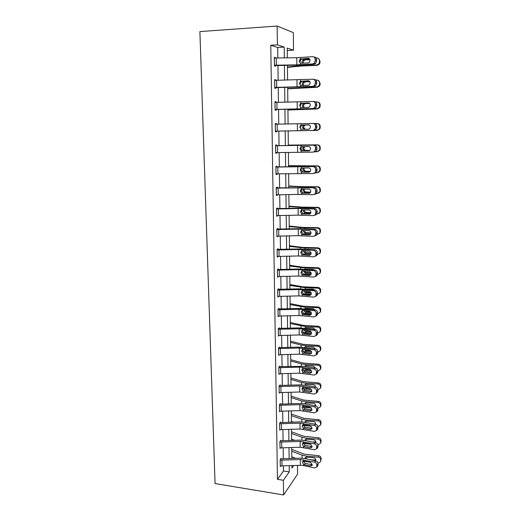 <?xml version="1.0" encoding="UTF-8"?>
<svg xmlns="http://www.w3.org/2000/svg" width="521" height="521" viewBox="0 0 521 521"><rect width="100%" height="100%" fill="white"/><g stroke="black" fill="none" stroke-linecap="round" stroke-linejoin="round"><path stroke-width="0.78" d="M297.491 465.416L297.576 474.143L283.587 494.95L215.075 483.566L199.895 31.592L277.146 26.05L277.406 44.832L270.757 45.249L277.459 479.34L283.483 470.971L283.417 465.982M277.146 26.05L293.343 32.602L293.505 50.159L287.234 48.088L287.345 57.824M287.26 50.53L293.505 50.159M283.32 458.806L283.17 447.923M283.072 440.759L282.923 429.682M282.825 422.524L282.669 411.238M282.571 404.101L282.415 392.606M282.317 385.481L282.154 373.778M282.063 366.66L281.9 354.742M281.802 347.644L281.633 335.504M281.535 328.419L281.366 316.058M281.275 308.986L281.099 296.397M281.001 289.344L280.826 276.521M280.734 269.487L280.552 256.43M280.461 249.409L280.278 236.117M280.181 229.11L279.998 215.57M279.901 208.589L279.712 194.802M279.614 187.84L279.425 173.799M279.328 166.857L279.132 152.555M279.041 145.633L278.839 131.077M278.748 124.128L278.546 109.449M278.448 102.318L278.247 87.574M278.149 80.26L277.947 65.444M277.843 57.942L277.7 47.476L270.757 45.249M275.472 57.974L274.32 57.303L274.443 65.92L275.589 66.2L275.583 65.49M275.791 80.299L275.785 79.843L274.645 79.622L274.769 88.14L275.909 88.323L275.896 87.613M276.104 102.357L276.097 101.803L274.964 101.686L275.088 110.107L276.221 110.185L276.208 109.488M276.417 124.174L276.41 123.523L275.283 123.497L275.407 131.82L276.527 131.806L276.521 131.116M276.723 145.672L276.716 144.988L275.596 145.066L275.72 153.291L276.833 153.181L276.827 152.594M314.99 172.705L315.661 170.829L317.009 170.647L316.338 172.51L313.18 173.539L276.045 173.845L275.948 167.065L314.502 166.538L277.055 166.896L277.016 166.219L275.909 166.381L276.026 174.522L277.133 174.32L277.126 173.838M277.328 187.879L277.315 187.208L276.215 187.469L276.332 195.512L277.426 194.847M277.621 208.628L277.615 207.97L276.521 208.315L276.638 216.267L277.726 215.616M277.914 229.149L277.908 228.498L276.82 228.927L276.938 236.794L278.019 236.163M278.207 249.448L278.194 248.804L277.12 249.318L277.231 257.1L278.305 256.475M315.635 276.163L316.078 274.704L317.387 274.105L316.944 275.557L313.662 277.087L298.702 276.032L277.537 276.54L277.446 270.125L298.65 269.624L313.635 270.62L314.951 270.041L298.338 269.012L278.52 269.526L278.481 268.882L277.413 269.481L277.524 277.179L278.553 276.573M278.774 289.376L278.768 288.745L277.7 289.429L277.81 297.042L278.702 296.442M279.054 309.025L279.048 308.393L277.993 309.155L278.097 316.683L278.885 316.104M279.334 328.451L279.328 327.833L278.273 328.673L278.383 336.123L279.08 335.544M279.608 347.676L279.601 347.064L278.553 347.976L278.663 355.348L279.289 354.781M279.881 366.699L279.875 366.094L278.833 367.077L278.937 374.371L279.51 373.811M280.148 385.514L280.142 384.915L279.106 385.976L279.217 393.192L279.738 392.639M279.393 405.266L299.835 404.667L314.267 406.816L315.531 405.729L304.381 403.801L299.523 403.488L280.936 404.159L280.441 404.14L280.409 403.541L279.38 404.674L279.484 411.811L279.966 411.271M279.66 423.762L299.992 423.15L314.358 425.449L315.615 424.289L304.518 422.231L299.686 421.899L281.197 422.59L280.702 422.564L280.669 421.977L279.653 423.176L279.751 430.242L280.2 429.701M280.011 447.891L279.946 442.068L300.155 441.437L314.443 443.885L315.693 442.661L304.655 440.473L299.849 440.115L281.457 440.825L280.962 440.799L280.93 440.212L279.92 441.482L280.018 448.47L280.435 447.943M280.272 465.943L280.213 460.18L300.311 459.535L314.528 462.134L315.772 460.844L304.792 458.526L300.005 458.141L281.711 458.871L281.216 458.845L281.19 458.265L280.181 459.6L280.285 466.516L280.669 465.995M283.587 494.95L283.385 480.277L289.285 471.863L289.207 465.748M277.459 479.34L283.385 480.277M291.91 465.637L291.942 468.073L293.694 465.566M287.429 65.327L287.592 80.13M287.677 87.437L287.839 102.175M287.918 109.299L288.087 123.972M288.165 130.914L288.328 145.463M288.4 152.379L288.562 166.674M288.641 173.61L288.797 187.645M288.875 194.6L289.031 208.38M289.109 215.362L289.259 228.895M289.337 235.889L289.487 249.181M289.565 256.195L289.715 269.246M289.793 276.28L289.936 289.09M290.015 296.143L290.151 308.725M290.236 315.791L290.373 328.145M290.451 335.224L290.588 347.357M290.666 354.456L290.803 366.367M290.881 373.479L291.011 385.175M291.089 392.3L291.219 403.788M291.298 410.926L291.428 422.205M291.506 429.356L291.63 440.434M291.708 447.591L291.832 458.467M284.323 57.864L284.192 47.079L277.406 44.832M289.122 458.578L288.992 447.695M288.908 440.538L288.777 429.46M288.686 422.31L288.556 411.023M288.465 403.886L288.328 392.398M288.243 385.273L288.106 373.577M288.022 366.458L287.879 354.547M287.794 347.448L287.644 335.316M287.559 328.23L287.41 315.876M287.325 308.803L287.175 296.221M287.091 289.168L286.941 276.358M286.856 269.318L286.7 256.273M286.615 249.253L286.452 235.961M286.374 228.96L286.211 215.427M286.127 208.452L285.957 194.665M285.879 187.703L285.71 173.669M285.625 166.733L285.456 152.438M285.371 145.515L285.195 130.966M285.111 124.024L284.935 109.351M284.85 102.22L284.674 87.482M284.59 80.169L284.407 65.366M277.7 47.476L284.192 47.079M283.483 470.971L289.285 471.863M274.326 57.688L275.466 57.623M274.652 79.895L275.785 79.843M274.971 101.842L276.097 101.803M275.283 123.549L276.41 123.523M275.72 153.194L276.833 153.181M276.026 174.314L277.133 174.32M276.332 195.206L277.433 195.219M276.631 215.863L277.726 215.889M276.931 236.293L278.019 236.332M277.224 256.501L278.305 256.553M274.333 58.026L296.794 57.707L312.633 56.704C314.196 56.769 315.055 57.681 315.218 59.433L315.225 60.885L316.612 61.165L316.605 59.72L315.218 59.433M274.443 65.548L296.534 65.21L314.065 64.213L312.672 63.946L314.156 63.315L315.225 60.885M274.437 65.203L296.853 64.878L312.672 63.946M309.174 58.639L301.809 59.186L300.708 59.915L300.122 61.53M316.612 61.165L315.544 63.582L314.065 64.213M313.85 56.965L314.033 57.004C315.583 57.069 316.442 57.974 316.605 59.72M300.37 59.114L308.041 58.326C309.279 58.385 309.962 59.107 310.093 60.501L309.233 62.455L308.067 62.95L300.402 63.204L299.249 61.224L300.37 59.114L300.356 57.564M287.449 67.404L301.099 66.037L317.309 65.327L316.775 65.021L319.073 63.608L319.49 62.071L320.005 62.383L319.588 63.914L317.309 65.327M287.449 67.001L298.891 65.848L316.775 65.021M316.019 57.935L316.748 57.903C318.403 58.007 319.314 58.925 319.484 60.644L319.49 62.071M302.343 63.328L301.972 62.071L302.76 60.241L303.684 59.759L309.995 59.811M309.865 59.466L304.088 59.7M318.481 58.482L319.998 60.97L320.005 62.383M305.267 60L303.925 60.54L303.137 62.357L303.32 63.262M274.658 80.338L312.737 79.218C314.287 79.303 315.146 80.214 315.309 81.947L315.316 83.386L316.69 83.568L316.683 82.142L315.309 81.947M274.762 87.658L314.156 86.545L312.776 86.375L314.345 85.691L315.316 83.386M274.762 87.43L312.776 86.375M309.129 80.97L301.972 81.393L300.812 82.175L300.298 83.692M316.69 83.568L315.719 85.861L314.156 86.545M313.622 79.342L314.13 79.42C315.674 79.505 316.521 80.416 316.683 82.142M300.545 81.413L308.171 80.748C309.402 80.827 310.08 81.55 310.21 82.93L309.428 84.786L308.198 85.32L300.578 85.451L299.432 83.484L300.545 81.413L300.532 79.882M275.081 109.403L275.003 102.39L312.841 101.465C314.384 101.582 315.238 102.494 315.394 104.207L315.4 105.626L316.768 105.717L316.768 104.304L315.394 104.207M275.081 109.521L314.254 108.622L312.88 108.544L314.521 107.814L315.4 105.626M275.108 109.403L312.88 108.544M309.031 103.041L302.134 103.34L300.93 104.174L300.474 105.594M316.768 105.717L315.889 107.893L314.254 108.622M313.362 101.51L314.222 101.575C315.759 101.686 316.605 102.591 316.768 104.304M300.721 103.451L308.302 102.917C309.526 103.008 310.203 103.738 310.334 105.099L309.617 106.864L308.328 107.43L300.747 107.443L299.608 105.489L300.721 103.451L300.708 101.94M287.69 88.831L317.38 87.267L316.859 87.072L319.197 85.581L319.549 84.168L320.063 84.382L319.712 85.789L317.38 87.267M287.69 88.557L316.859 87.072M315.837 80.065L316.833 80.032C318.474 80.149 319.38 81.055 319.549 82.761L319.549 84.168M302.74 85.594L302.134 84.05L302.838 82.318L303.834 81.777L309.917 81.771M309.767 81.537L304.244 81.725M318.207 80.377L320.063 82.976L320.063 84.382M305.41 81.927L304.004 82.513L303.294 84.233L303.71 85.542M287.931 110.016L317.458 108.967L316.937 108.869L319.308 107.326L319.614 106.017L320.122 106.128L319.822 107.43L317.458 108.967M287.924 109.879L316.937 108.869M315.557 101.947L316.911 101.908C318.539 102.031 319.445 102.937 319.607 104.623L319.614 106.017M303.255 107.606L302.297 105.776L302.935 104.141L304.394 103.497L309.702 103.49M309.559 103.36L304.394 103.497M317.856 102.057C319.256 102.37 320.011 103.262 320.122 104.741L320.122 106.128M305.553 103.601L304.088 104.239L303.45 105.867L304.186 107.528M275.296 124.193L312.945 123.464C314.476 123.594 315.322 124.512 315.485 126.212L315.492 127.612L316.853 127.606L316.846 126.212L315.485 126.212M312.978 130.458L275.394 131.129L314.345 130.445L312.978 130.458L314.684 129.683L315.492 127.612M308.797 124.858L302.297 125.04L301.047 125.919L300.643 127.248M316.853 127.606L316.045 129.67L314.345 130.445M313.095 123.464L314.319 123.477C315.843 123.607 316.683 124.519 316.846 126.212M300.891 125.242L308.425 124.825C309.643 124.936 310.321 125.665 310.444 127.02L309.793 128.687L308.452 129.293L300.923 129.188L299.79 127.241L300.891 125.242L300.877 123.744M275.609 145.75L314.41 145.131C315.928 145.281 316.768 146.199 316.924 147.873L315.57 147.957C315.413 146.277 314.573 145.359 313.049 145.209M275.609 145.685L314.41 145.131M275.707 152.607L313.082 152.125L314.84 151.318L315.57 147.957M302.317 146.531L301.171 147.41L300.812 148.661L302.864 150.829L302.004 150.927L308.829 150.882M315.576 149.345L316.931 149.247L316.924 147.873M316.931 149.247L316.195 151.214L314.443 152.015M309.161 150.803L302.864 150.829M302.004 150.927L301.092 150.693L299.959 148.752L301.06 146.785L308.556 146.486C309.767 146.609 310.431 147.345 310.562 148.68L309.969 150.269L308.582 150.901M277.055 166.896L275.915 166.896M302.239 167.834L301.301 168.661L300.982 169.833L303.02 172.002L302.167 172.197L309.233 172.19M317.009 170.647L317.002 169.286L315.654 169.462C315.498 167.801 314.664 166.876 313.147 166.7M316.338 172.51L314.534 173.343M309.539 172.073L303.02 172.002M314.502 166.538C316.013 166.713 316.846 167.625 317.002 169.286M315.661 170.829L315.654 169.462M302.167 172.197L301.255 171.95L300.135 170.015L301.223 168.088L308.679 167.905C309.884 168.042 310.549 168.778 310.679 170.1L310.132 171.611L308.706 172.262M299.425 130.719L317.53 130.419L317.015 130.419L319.412 128.83L319.679 127.619L320.187 127.632L319.92 128.837L317.53 130.419M299.425 130.738L317.015 130.419M315.042 123.575L316.989 123.536C318.611 123.672 319.503 124.571 319.673 126.238L319.679 127.619M304.147 129.371L302.454 127.261L303.033 125.711L304.538 125.02L309.168 124.968M309.083 124.936L304.538 125.02M317.393 123.562L317.51 123.568C319.126 123.698 320.018 124.597 320.181 126.258L320.187 127.632M305.697 125.033L304.179 125.717L303.6 127.261L305.234 129.351M315.511 151.741L317.087 151.728L319.503 150.1L319.738 148.973L320.246 148.889L320.011 150.009L317.797 151.618M288.321 145.151L317.582 144.858C319.191 145.001 320.076 145.893 320.239 147.534L320.246 148.889M288.321 145.072L317.582 144.858M309.591 150.589L304.316 150.615L302.616 148.505L303.763 146.538M320.239 147.534L319.738 147.612L319.738 148.973M319.738 147.612C319.568 145.965 318.676 145.066 317.068 144.923M304.798 146.518L303.75 148.413L304.889 150.322L309.715 150.504M316.039 172.803L317.165 172.796L319.594 171.142L319.803 170.093L320.304 169.918L320.096 170.96L318.318 172.523M288.556 165.847L317.654 165.906C319.249 166.062 320.135 166.948 320.298 168.576L320.304 169.918M288.549 165.645L317.654 165.906M310.119 171.624L304.466 171.611L302.773 169.507L303.242 168.12L304.375 167.951L303.899 169.332L305.032 171.227L310.269 171.442M320.298 168.576L319.796 168.745L319.803 170.093M319.796 168.745C319.634 167.117 318.748 166.219 317.139 166.069M316.423 193.63L317.243 193.636L319.679 191.962L320.356 190.706L320.174 191.682L318.761 193.148M288.784 186.316L304.57 186.98L317.725 186.726C319.314 186.889 320.194 187.775 320.356 189.383L320.356 190.706M288.777 185.997L302.024 186.661L317.725 186.726M310.49 192.425L304.609 192.379L302.922 190.282L303.398 188.954M320.356 189.383L319.855 189.644L319.861 190.979M319.855 189.644C319.692 188.029 318.813 187.143 317.217 186.98M304.303 188.98L304.049 190.022L305.169 191.91L310.627 192.151M316.722 214.235L319.757 212.555L320.415 211.272L319.113 213.532M289.012 206.563L304.713 207.579L317.289 207.664L317.797 207.319C319.38 207.488 320.252 208.367 320.415 209.956L320.415 211.272M289.005 206.127L302.18 207.124L317.797 207.319M310.77 213.004L304.752 212.92L303.079 210.829L303.261 209.943M320.415 209.956L319.92 210.315L319.92 211.63M319.92 210.315C319.751 208.713 318.878 207.833 317.289 207.664M304.29 209.839L304.192 210.484L305.313 212.36L310.868 212.633M316.963 234.613L319.835 232.926L320.474 231.611L319.399 233.701M289.233 226.596L304.857 227.951L317.367 228.113L317.869 227.684C319.438 227.859 320.304 228.732 320.467 230.308L320.474 231.611M289.227 226.042L302.336 227.364L317.869 227.684M310.972 233.356L304.896 233.232L303.229 231.155L303.339 230.451M320.467 230.308L319.979 230.757L319.979 232.06M319.979 230.757C319.816 229.175 318.943 228.289 317.367 228.113M304.342 230.725L305.449 232.587L311.011 232.9M306.061 254.535L310.737 254.639L309.194 255.362L310.529 254.841L303.626 254.372L302.799 254.925L309.194 255.362M317.159 254.776L319.907 253.076L320.526 251.721L319.62 253.662M289.455 246.413L305 248.1L317.439 248.341L317.94 247.827C319.503 248.009 320.363 248.882 320.526 250.438L320.526 251.721M289.448 245.743L302.486 247.384L317.94 247.827M311.122 253.493L305.032 253.33L303.378 251.252M320.526 250.438L320.037 250.972L320.037 252.262M320.037 250.972C319.874 249.409 319.008 248.53 317.439 248.341M313.863 249.735L307.182 249.305M304.485 250.888L305.586 252.6L311.07 252.939M303.248 274.28L311.044 274.541M317.315 274.71L319.979 273.017L320.584 271.623L319.796 273.434M289.676 266.016L305.137 268.035L317.51 268.354L318.005 267.748C319.562 267.944 320.422 268.81 320.578 270.353L320.584 271.623M289.669 265.241L302.642 267.188L318.005 267.748M311.213 273.401L305.176 273.206L303.528 271.135M320.578 270.353L320.096 272.242M320.096 270.972C319.933 269.422 319.073 268.549 317.51 268.354M305.137 268.035L305.143 269.214L312.887 269.383L314.319 269.989M304.694 271.076L305.723 272.392L311.037 272.757M302.981 293.877L311.271 294.228M317.439 294.437L320.044 292.743L320.636 291.311L319.946 293.01M289.891 285.417L305.273 287.755L317.582 288.146L318.077 287.455C319.62 287.657 320.474 288.523 320.636 290.054L320.636 291.311M289.884 284.525L302.792 286.784L318.077 287.455M311.252 293.102L305.313 292.867L303.704 291.167M304.694 289.103L312.984 289.129L314.645 290.021M320.636 290.054L320.154 292.014M320.148 290.751C319.992 289.214 319.132 288.347 317.582 288.146M304.974 291.05L306.797 292.229L310.9 292.366M302.864 313.264L311.434 313.707M317.53 313.948L320.115 312.255L320.689 310.783L320.07 312.392M290.106 304.609L305.41 307.26L317.654 307.722L318.142 306.954C319.679 307.162 320.532 308.028 320.689 309.539L320.689 310.783M290.099 303.613L302.935 306.172L318.142 306.954M311.239 312.58L305.449 312.313L303.88 310.757M304.577 308.745L305.801 308.393L313.082 308.673L314.899 309.839M320.689 309.539L320.213 311.565M320.207 310.321C320.05 308.797 319.197 307.937 317.654 307.722M305.365 310.829L306.921 311.604L310.607 311.747M302.812 332.444L311.538 332.971M317.602 333.251L320.174 331.564L320.747 330.047L320.174 331.584M290.321 323.6L305.547 326.556L317.719 327.097L318.207 326.25C319.738 326.465 320.584 327.318 320.741 328.816L320.747 330.047M290.308 322.499L303.085 325.351L318.207 326.25M311.154 331.851L305.58 331.558L304.082 330.197M304.524 328.171L305.938 327.683L313.173 328.002L315.101 329.435M320.741 328.816L320.265 330.913M320.265 329.676C320.102 328.171 319.256 327.312 317.719 327.097M306.12 330.516L309.813 330.9M304.713 328.191L305.273 327.774L305.091 328.237M302.805 351.421L311.597 352.033M317.673 352.352L320.239 350.672L320.799 349.109L320.317 350.516M290.529 342.395L301.19 345.039L305.677 345.651L317.79 346.257L318.279 345.332C319.796 345.56 320.636 346.413 320.793 347.891L320.799 349.109M290.516 341.19L303.229 344.329L318.279 345.332M310.991 350.907L305.716 350.6L304.342 349.526M304.511 347.39L306.068 346.765L313.271 347.129L315.251 348.823M320.793 347.891L320.324 350.047M320.317 348.829C320.161 347.338 319.321 346.485 317.79 346.257M302.831 370.197L311.604 370.887M317.738 371.245L320.304 369.578L320.851 367.969L320.454 369.252M290.738 360.994L301.346 363.873L305.814 364.544L317.862 365.221L318.344 364.218C319.855 364.453 320.689 365.299 320.845 366.764L320.851 367.969M290.725 359.692L303.372 363.104L318.344 364.218M310.698 369.754L305.847 369.441L304.668 368.66M304.538 366.406L305.82 365.657L313.362 366.055L315.368 367.995C316.801 368.354 317.589 369.285 317.738 370.789L316.468 371.753C316.319 370.249 315.524 369.311 314.091 368.953L315.368 367.995L304.101 366.348L279.295 366.641M320.845 366.764L320.376 368.985M320.376 367.78C320.22 366.302 319.38 365.449 317.862 365.221M305.443 365.742L305.306 366.452M302.883 388.777L311.551 389.545M317.81 389.942L320.363 388.288L320.903 386.634L320.571 387.806M290.946 379.399L301.496 382.512L305.944 383.235L317.927 383.984L318.409 382.909C319.914 383.143 320.741 383.99 320.897 385.442L320.903 386.634M290.933 377.999L303.515 381.685L318.409 382.909M309.689 388.353L305.977 388.086L305.085 387.611M305.313 384.524L304.59 385.227L305.951 384.342L313.453 384.778C314.658 384.967 315.322 385.644 315.446 386.81L315.446 386.96M320.897 385.442L320.435 387.722M320.428 386.53C320.272 385.071 319.438 384.218 317.927 383.984M305.534 384.433L305.443 385.032M302.962 407.168L311.428 407.995M317.875 408.444L320.422 406.803L320.956 405.104L320.675 406.178M291.213 403.417L292.248 403.749M291.148 397.614L301.652 400.955L306.074 401.737L317.992 402.544L318.474 401.398C319.972 401.639 320.793 402.486 320.949 403.925L320.956 405.104M291.135 396.123L303.658 400.076L318.474 401.398M305.345 403.059L304.694 403.736L306.081 402.831L313.544 403.306C314.743 403.501 315.407 404.179 315.531 405.331L315.485 405.716M320.949 403.925L320.487 406.263M320.48 405.084C320.33 403.638 319.497 402.792 317.992 402.544M306.96 406.621L306.107 406.53L306.114 407.624M315.172 405.664L315.531 405.384M305.638 402.928L305.671 404.022M303.053 425.37L311.213 426.243M317.921 426.751L320.48 425.129L321.001 423.378L320.767 424.368M291.415 421.391L293.538 422.127M291.35 415.647L301.802 419.203L306.198 420.043L318.057 420.916L318.533 419.698C320.024 419.946 320.845 420.786 321.001 422.212L321.001 423.378M291.337 414.058L303.795 418.278L318.533 419.698M305.391 421.398L304.818 422.03L306.205 421.124L313.629 421.639C314.827 421.841 315.485 422.518 315.609 423.658L315.498 424.27M321.001 422.212L320.539 424.615M320.539 423.443C320.382 422.01 319.555 421.17 318.057 420.916M314.664 424.114L315.609 423.625M305.742 421.228L305.912 422.492M303.163 443.391L310.796 444.289M317.934 444.869L320.539 443.267L321.053 441.469L320.851 442.381M291.617 439.177L294.684 440.317M291.552 433.498L301.952 437.269L306.328 438.161L318.123 439.099L318.598 437.809C320.083 438.063 320.897 438.903 321.053 440.31L321.053 441.469M291.532 431.818L303.938 436.292L318.598 437.809M305.449 439.542L304.941 440.134L306.335 439.229L313.72 439.789C314.905 439.998 315.563 440.662 315.687 441.795L315.472 442.622M321.053 440.31L320.591 442.772M320.591 441.613C320.435 440.193 319.614 439.353 318.123 439.099M312.62 442.055L315.68 441.684M305.827 439.633L306.205 440.779M303.287 461.222L309.116 462.029M317.921 462.791L318.214 462.817C319.458 462.843 320.252 462.309 320.591 461.215L320.923 460.212M291.812 456.787L295.7 458.317M291.753 451.166L302.095 455.146L306.452 456.09L318.188 457.093L318.657 455.732C320.135 455.999 320.949 456.826 321.099 458.226L321.105 459.366M291.734 449.395L304.075 454.123L318.657 455.732M304.928 458.558L306.459 457.151L313.805 457.744C314.99 457.959 315.641 458.623 315.765 459.743L315.413 460.766M321.099 458.226L320.643 460.74M320.643 459.594C320.487 458.187 319.673 457.353 318.188 457.093M310.321 459.691L314.313 460.036L315.752 459.555M305.957 457.458L306.589 458.897M276.228 188.14L314.593 187.703C316.097 187.899 316.924 188.817 317.081 190.458L315.746 190.719C315.583 189.077 314.756 188.153 313.245 187.957M276.221 187.866L314.593 187.703M276.325 194.841L297.992 194.405L313.277 194.717L315.133 193.851L315.746 190.719M302.141 188.934L301.145 190.771L303.17 192.939L302.33 193.226L309.617 193.232M315.746 192.073L317.087 191.806L317.081 190.458M317.087 191.806L316.468 193.578L314.625 194.437M309.845 193.109L303.17 192.939M302.33 193.226L301.418 192.965L300.304 191.044L301.392 189.149L308.803 189.077C310.002 189.234 310.666 189.97 310.79 191.279L310.288 192.718L308.829 193.389M276.527 208.98L298.116 208.53L313.342 208.973L314.684 208.634C316.175 208.849 317.002 209.768 317.159 211.389L315.824 211.741C315.667 210.113 314.84 209.188 313.342 208.973M276.527 208.608L297.797 208.185L314.684 208.634M276.625 215.609L298.175 215.153L313.375 215.655L315.264 214.769L315.824 211.741M302.115 209.794L301.307 211.474L303.326 213.643L302.486 214.02L309.969 214.007M315.83 213.082L317.159 212.724L317.159 211.389M317.159 212.724L316.599 214.411L314.71 215.29M310.112 213.91L303.326 213.643M302.486 214.02L301.581 213.753L300.474 211.839L301.555 209.976L308.927 210.015C310.119 210.184 310.776 210.92 310.9 212.223L310.444 213.59L308.953 214.281M276.925 236.143L276.853 229.585L298.292 229.116L313.44 229.748L314.775 229.331C316.26 229.566 317.074 230.484 317.23 232.092L315.908 232.529C315.752 230.914 314.931 229.989 313.44 229.748M276.82 229.116L297.979 228.686L314.775 229.331M276.951 236.143L298.351 235.668L313.473 236.365L315.394 235.459L315.908 232.529M302.115 230.432L301.47 231.949L303.476 234.118L302.642 234.587L309.077 234.938L310.295 234.535M315.915 233.851L317.237 233.415L317.23 232.092M317.237 233.415L316.716 235.017L314.938 235.915M310.347 234.489L303.476 234.118M302.642 234.587L301.744 234.307L300.643 232.399L301.718 230.575L309.051 230.718C310.229 230.907 310.887 231.643 311.011 232.933L310.588 234.229L309.077 234.938M315.518 255.922L316 254.391L317.309 253.87L316.833 255.394L313.57 256.84L298.526 255.961L277.244 256.449L277.152 249.969L298.474 249.481L313.538 250.301L314.86 249.793C316.338 250.047 317.152 250.972 317.309 252.568L315.993 253.082C315.837 251.48 315.016 250.555 313.538 250.301M277.12 249.403L298.155 248.96L314.86 249.793M302.799 254.925L301.906 254.632L300.806 252.737L301.021 251.799L301.848 251.265L301.633 252.203L303.626 254.372M317.309 253.87L317.309 252.568M316.833 255.394L315.159 256.312M316 254.391L315.993 253.082M301.021 251.799L302.766 250.77L309.168 251.194C310.347 251.396 310.998 252.131 311.122 253.408L310.731 254.645M278.52 269.526L277.439 269.468M302.948 275.042L302.063 274.743L300.975 272.848L301.171 271.962L301.985 271.343L301.789 272.229L303.769 274.404L302.948 275.042L309.311 275.563L310.64 274.964L303.769 274.404M317.387 274.105L317.38 272.809L316.071 273.408C315.921 271.825 315.107 270.894 313.635 270.62M316.944 275.557L315.368 276.475M314.951 270.041C316.416 270.308 317.224 271.233 317.38 272.809M316.078 274.704L316.071 273.408M301.171 271.962L302.916 270.933L309.285 271.441C310.457 271.656 311.102 272.398 311.226 273.662L310.868 274.841L309.311 275.563M277.804 296.403L277.739 290.06L298.826 289.546L313.727 290.718L315.036 290.06C316.494 290.347 317.302 291.272 317.452 292.835L316.156 293.512C316 291.942 315.192 291.011 313.727 290.718M277.862 289.324L298.507 288.849L315.036 290.06M277.83 296.41L298.878 295.889L313.759 297.113L315.752 296.189L316.156 293.512M303.098 294.938L302.219 294.625L301.131 292.743L302.128 291.206L301.946 292.047L303.919 294.215L303.098 294.938L309.428 295.55L310.75 294.873L303.919 294.215M316.156 294.788L317.458 294.111L317.452 292.835M317.458 294.111L317.048 295.505L315.563 296.423M301.314 291.903L303.072 290.874L309.402 291.467C310.568 291.701 311.213 292.444 311.337 293.694L311.004 294.821L309.428 295.55M277.999 309.787L298.995 309.253L313.818 310.601L315.12 309.865C316.573 310.171 317.374 311.096 317.523 312.646L316.234 313.395C316.084 311.838 315.277 310.907 313.818 310.601M278.253 308.966L298.683 308.471L315.12 309.865M278.09 316.058L299.054 315.524L313.85 316.924L315.856 315.993L316.234 313.395M303.248 314.619L302.375 314.3L301.294 312.424L302.265 310.842L302.102 311.643L304.062 313.818L303.248 314.619L309.546 315.316L310.855 314.56L304.062 313.818M316.24 314.658L317.53 313.902L317.523 312.646M317.53 313.902L317.152 315.231L315.746 316.149M301.457 311.623L302.343 310.724L303.222 310.601L309.52 311.278C310.679 311.525 311.317 312.268 311.441 313.505L311.135 314.58L309.546 315.316M278.286 329.292L299.165 328.751L313.909 330.262L315.205 329.448C316.651 329.773 317.445 330.705 317.595 332.235L316.312 333.056C316.162 331.519 315.361 330.588 313.909 330.262M278.618 328.393L298.859 327.885L315.205 329.448M278.37 335.498L299.223 334.951L313.942 336.52L315.967 335.583L316.312 333.056M303.398 334.085L302.525 333.759L301.451 331.89L302.408 330.275L302.258 331.03L304.205 333.206L303.398 334.085L309.656 334.866L310.965 334.039L304.205 333.206M316.319 334.313L317.602 333.486L317.595 332.235M317.602 333.486L317.25 334.756L315.915 335.661M310.965 334.039L311.311 334.046M301.6 331.128L302.499 330.223L303.365 330.112L309.637 330.868C310.79 331.128 311.421 331.877 311.545 333.101L311.258 334.13L309.656 334.866M278.65 354.736L278.585 348.595L299.334 348.035L314 349.708L315.29 348.829C316.722 349.168 317.517 350.099 317.667 351.616L316.39 352.509C316.24 350.985 315.446 350.053 314 349.708M278.963 347.618L299.028 347.084L315.29 348.829M278.676 354.736L299.393 354.169L314.033 355.902L316.065 354.97L316.39 352.509M302.512 349.578L302.408 350.216L304.349 352.385L303.548 353.349L309.774 354.202L311.07 353.303L304.349 352.385M316.397 353.752L317.673 352.854L317.667 351.616M317.673 352.854L317.348 354.065L316.071 354.97M311.07 353.303L311.467 353.316M303.548 353.349L302.675 353.01L301.607 351.154L302.649 349.513L309.748 350.255C310.894 350.529 311.525 351.271 311.649 352.489L311.382 353.472L309.774 354.202M278.839 367.689L299.503 367.11L314.091 368.953M278.93 373.765L299.555 373.186L314.124 375.074L316.169 374.15L316.468 371.753M302.558 369.194L304.485 371.362L303.691 372.404L309.884 373.336L311.174 372.365L304.485 371.362M316.475 372.984L317.745 372.014L317.738 370.789M317.745 372.014L317.439 373.173L316.214 374.071M311.174 372.365L311.617 372.378M303.691 372.404L302.825 372.059L301.763 370.203L302.799 368.594L309.858 369.428L311.753 371.662L311.499 372.606L309.884 373.336M279.204 392.587L279.139 386.582L299.666 385.989L314.183 387.989L315.452 386.96C316.872 387.337 317.66 388.269 317.803 389.754L316.547 390.796C316.397 389.298 315.609 388.36 314.183 387.989M279.614 385.455L299.36 384.889L304.238 385.169L315.452 386.96M279.23 392.593L299.718 392L314.209 394.045L316.267 393.127L316.547 390.796M302.708 387.976L304.622 390.144L303.834 391.251L309.995 392.267L311.278 391.225L304.622 390.144M316.547 392.007L317.81 390.965L317.803 389.754M317.81 390.965L317.523 392.079L316.345 392.971M311.278 391.225L311.76 391.238M303.834 391.251L302.975 390.9L301.92 389.057L302.948 387.481L309.975 388.399L311.851 390.639L311.623 391.545L309.995 392.267M280.441 404.14L279.92 404.075M279.412 405.273L279.497 411.219L299.888 410.613L314.3 412.814L316.358 411.903L316.618 409.63C316.468 408.145 315.687 407.207 314.267 406.816M302.851 406.556L304.765 408.725L303.977 409.91L310.106 410.991L311.382 409.89L304.765 408.725M316.625 410.828L317.882 409.721L317.875 408.523L316.618 409.63M317.882 409.721L317.615 410.789L316.468 411.668M311.382 409.89L311.89 409.903M315.531 405.729C316.944 406.113 317.725 407.051 317.875 408.523M303.977 409.91L303.118 409.545L302.069 407.709L303.092 406.159L310.08 407.168L311.955 409.408L311.734 410.274L310.106 410.991M280.702 422.564L280.22 422.505M279.744 429.649L300.044 429.03L314.384 431.381L316.449 430.483L316.696 428.262C316.547 426.797 315.765 425.859 314.358 425.449M303.001 424.941L304.896 427.109L304.114 428.366L310.216 429.525L311.48 428.353L304.896 427.109M316.696 429.454L317.947 428.275L317.94 427.09L316.696 428.262M317.947 428.275L316.892 430.059M311.48 428.353L312.014 428.373M315.615 424.289C317.022 424.7 317.797 425.631 317.94 427.09M304.114 428.366L303.261 427.995L302.219 426.171L303.235 424.648L310.19 425.742L312.053 427.982L311.851 428.816L310.216 429.525M280.962 440.799L280.513 440.74M280.031 447.897L300.207 447.259L314.469 449.753L316.54 448.868L316.768 446.705C316.618 445.247 315.843 444.309 314.443 443.885M303.144 443.137L305.032 445.305L304.251 446.634L310.321 447.858L311.584 446.627L305.032 445.305M316.775 447.878L318.012 446.64L318.012 445.468L316.768 446.705M318.012 446.64L317.061 448.347M315.693 442.661C317.094 443.084 317.862 444.016 318.012 445.468M304.251 446.634L303.404 446.256L302.369 444.433L303.378 442.935L310.301 444.113L312.151 446.36L311.962 447.161L310.321 447.858M281.216 458.845L280.799 458.786M280.298 465.95L300.363 465.299L303.561 465.559L314.554 467.936L316.625 467.063L316.84 464.947C316.696 463.508 315.921 462.57 314.528 462.134M303.287 461.15L305.163 463.312L304.388 464.706L310.425 466.008L311.682 464.712L305.163 463.312M316.846 466.113L318.077 464.81L318.077 463.651L316.84 464.947M318.077 464.81L317.217 466.438M315.772 460.844C317.165 461.28 317.934 462.212 318.077 463.651M304.388 464.706L303.548 464.322L302.512 462.511L303.522 461.039L310.405 462.303L312.248 464.543L312.066 465.318L310.425 466.008M274.463 65.203L274.359 58.026M300.415 64.747L300.402 63.204M296.853 64.878L296.794 57.707M276.377 65.145L276.28 57.961M308.979 58.521L308.041 58.326M301.307 58.795L302.187 59.12M303.678 59.016L303.684 59.759M298.885 65.151L298.891 65.848M303.717 64.884L303.723 65.529M319.998 60.97L319.484 60.644M274.782 87.43L274.684 80.332M300.591 86.981L300.578 85.451M297.048 87.085L296.99 80M276.69 87.378L276.592 80.28M308.842 80.846L308.171 80.748M301.477 81.107L302.349 81.328M300.76 108.954L300.747 107.443M297.244 109.045L297.178 102.031M277.003 109.364L276.898 102.344M308.692 102.943L308.302 102.917M301.646 103.171L302.512 103.288M303.834 81.25L303.834 81.777M299.067 87.261L299.074 87.723M303.873 87.053L303.88 87.482M320.063 82.976L319.549 82.761M320.122 104.741L319.607 104.623M275.42 131.129L275.322 124.193M300.93 130.686L300.923 129.188M297.432 130.745L297.374 123.816M277.309 131.097L277.211 124.154M301.809 124.975L302.668 124.994M275.733 152.607L275.635 145.75M301.06 146.785L301.047 145.307M301.099 152.165L301.092 150.693M297.621 152.204L297.563 145.352M277.608 152.581L277.511 145.724M301.223 168.088L301.216 166.622M301.268 173.408L301.255 171.95M297.804 173.421L297.745 166.648M277.908 173.825L277.81 167.046M320.181 126.258L319.673 126.238M305.866 150.549L304.713 150.647M299.718 166.121L299.718 166.466M304.466 171.611L304.466 172.015M306.003 171.461L304.863 171.65M304.57 186.98L304.577 187.488M299.888 186.876L299.894 187.43M304.609 192.379L304.616 192.978M306.14 192.145L305.006 192.418M304.713 207.579L304.72 208.276M300.057 207.41L300.063 208.159M304.752 212.92L304.759 213.701M306.27 212.601L305.143 212.959M304.857 227.951L304.863 228.83M300.226 227.716L300.233 228.667M304.896 233.232L304.902 234.196M306.407 232.828L305.286 233.278M305 248.1L305.006 249.162M300.389 247.801L300.396 248.94M305.032 253.33L305.046 254.469M306.537 252.841L305.423 253.369M300.552 267.664L300.565 268.999M305.176 273.206L305.182 274.378M306.667 272.639L305.56 273.251M305.273 287.755L305.286 288.921M300.715 287.318L300.728 288.842M305.313 292.867L305.319 294.026M306.797 292.229L305.697 292.913M305.41 307.26L305.423 308.412M300.877 306.765L300.891 308.465M305.449 312.313L305.456 313.466M306.921 311.604L305.827 312.366M305.547 326.556L305.553 327.696M301.034 326.003L301.047 327.885M305.58 331.558L305.593 332.698M307.051 330.776L305.964 331.61M305.677 345.651L305.69 346.778M301.19 345.039L301.21 347.09M305.716 350.6L305.723 351.727M307.006 349.884L306.094 350.653M305.814 364.544L305.82 365.657M301.346 363.873L301.366 366.094M305.847 369.441L305.853 370.555M306.791 368.972L306.224 369.493M305.944 383.235L305.951 384.342M301.496 382.512L301.516 384.895M305.977 388.086L305.983 389.187M306.074 401.737L306.081 402.831M301.652 400.955L301.672 403.501M306.198 420.043L306.205 421.124M301.802 419.203L301.822 421.919M306.237 424.999L306.244 425.865M306.328 438.161L306.335 439.229M301.952 437.269L301.972 440.134M306.361 443.325L306.368 443.925M306.452 456.09L306.459 457.151M302.095 455.146L302.121 458.167M306.491 461.469L306.491 461.795M314.143 460.499L314.313 460.036M276.351 194.841L276.254 188.14M301.392 189.149L301.379 187.703M301.431 194.411L301.418 192.965M297.992 194.405L297.934 187.703M278.201 194.834L278.11 188.127M276.651 215.609L276.553 208.98M301.555 209.976L301.542 208.543M301.594 215.18L301.581 213.753M298.175 215.153L298.116 208.53M278.494 215.609L278.403 208.973M301.718 230.575L301.705 229.162M301.757 235.72L301.744 234.307M298.351 235.668L298.292 229.116M278.781 236.15L278.689 229.592M301.874 250.946L301.867 249.546M301.913 256.032L301.906 254.632M298.526 255.961L298.474 249.481M279.067 256.469L278.976 249.982M302.03 271.089L302.024 269.702M302.076 276.123L302.063 274.743M298.702 276.032L298.65 269.624M279.354 276.56L279.263 270.145M302.187 291.018L302.18 289.65M302.226 295.993L302.219 294.625M298.878 295.889L298.826 289.546M279.634 296.436L279.543 290.093M278.116 316.058L278.025 309.787M302.343 310.724L302.336 309.37M302.382 315.648L302.375 314.3M299.054 315.524L298.995 309.253M279.907 316.097L279.823 309.819M278.396 335.504L278.305 329.292M302.499 330.223L302.486 328.888M302.538 335.094L302.525 333.759M299.223 334.951L299.165 328.751M280.181 335.55L280.096 329.337M302.649 349.513L302.636 348.191M302.688 354.332L302.675 353.01M299.393 354.169L299.334 348.035M280.454 354.788L280.363 348.647M278.956 373.765L278.865 367.689M302.799 368.594L302.786 367.285M302.838 373.362L302.825 372.059M299.555 373.186L299.503 367.11M280.721 373.824L280.637 367.748M302.948 387.481L302.935 386.178M302.981 392.196L302.975 390.9M299.718 392L299.666 385.989M280.988 392.658L280.904 386.641M303.092 406.159L303.085 404.876M303.131 410.828L303.118 409.545M299.888 410.613L299.835 404.667M281.249 411.29L281.164 405.345M279.77 429.656L279.686 423.768M303.235 424.648L303.229 423.378M303.274 429.265L303.261 427.995M300.044 429.03L299.992 423.15M281.509 429.734L281.425 423.847M303.378 442.935L303.372 441.678M303.417 447.506L303.404 446.256M300.207 447.259L300.155 441.437M281.763 447.982L281.679 442.153M303.522 461.039L303.515 459.796M303.561 465.559L303.548 464.322M300.363 465.299L300.311 459.535M282.017 466.041L281.939 460.271M299.835 59.596L300.708 59.915M315.544 63.582L314.156 63.315M302.76 60.241L303.925 60.54M319.073 63.608L319.588 63.914M299.946 81.96L300.812 82.175M315.719 85.861L314.345 85.691M300.063 104.063L300.93 104.174M315.889 107.893L314.521 107.814M302.838 82.318L304.004 82.513M319.197 85.581L319.712 85.789M302.935 104.141L304.088 104.239M319.308 107.326L319.822 107.43M300.194 125.906L301.047 125.919M316.045 129.67L314.684 129.683M300.324 147.495L301.171 147.41M316.195 151.214L314.84 151.318M300.461 168.837L301.301 168.661M303.033 125.711L304.179 125.717M319.412 128.83L319.92 128.837M303.131 147.039L304.271 146.955M319.503 150.1L320.011 150.009M319.594 171.142L320.096 170.96M319.679 191.962L320.174 191.682M319.757 212.555L320.252 212.19M319.835 232.926L320.324 232.47M319.907 253.076L320.395 252.535M319.979 273.017L320.467 272.392M320.044 292.743L320.532 292.034M304.831 308.771L305.156 308.549M320.115 312.255L320.591 311.467M320.174 331.564L320.656 330.698M304.642 347.409L305.286 346.875M320.239 350.672L320.715 349.728M304.603 366.419L305.293 365.801M320.304 369.578L320.773 368.562M320.363 388.288L320.832 387.194M320.422 406.803L320.89 405.638M320.48 425.129L320.943 423.892M320.539 443.267L320.995 441.958M305.065 458.057L305.508 457.497M320.591 461.215L321.053 459.841M300.597 189.931L301.438 189.664M316.468 193.578L315.133 193.851M300.734 210.79L301.568 210.432M316.599 214.411L315.264 214.769M300.877 231.409L301.711 230.959M316.716 235.017L315.394 235.459M317.048 295.505L315.752 296.189M317.152 315.231L315.856 315.993M317.25 334.756L315.967 335.583M301.75 350.425L302.434 349.617M317.348 354.065L316.065 354.97M301.893 369.513L302.48 368.77M317.439 373.173L316.169 374.15M302.037 388.392L302.532 387.709M317.523 392.079L316.267 393.127M302.18 407.077L302.603 406.452M317.615 410.789L316.358 411.903M302.323 425.559L302.688 424.986M317.699 429.304L316.449 430.483M302.467 443.853L302.779 443.325M317.777 447.624L316.54 448.868M302.603 461.951L302.877 461.469M317.862 465.754L316.625 467.063"/></g></svg>
